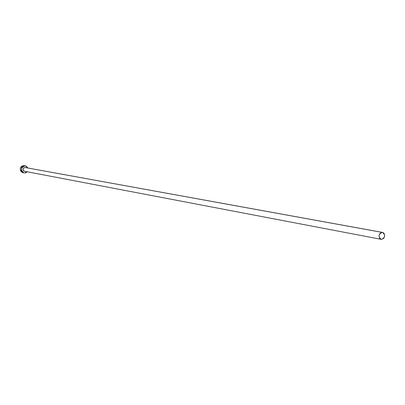 <?xml version="1.0" encoding="UTF-8"?>
<svg xmlns="http://www.w3.org/2000/svg" width="405" height="405" viewBox="0 0 405 405"><rect width="100%" height="100%" fill="white"/><g stroke="black" fill="none" stroke-linecap="round" stroke-linejoin="round"><path stroke-width="0.61" d="M24.69 171.28L23.444 170.672L22.989 169.31L23.591 167.994L24.897 167.488L382.492 232.409C385.631 235.067 385.337 237.391 381.606 239.375L381.201 239.335C378.083 236.657 378.386 234.338 382.117 232.369L24.897 167.488C22.594 168.495 22.442 169.751 24.437 171.249L381.191 239.335M25.414 165.878L23.829 165.625L25.414 165.878L27.94 168.024L26.264 166.156L23.829 165.625C19.526 167.498 19.232 169.837 22.953 172.651L24.098 172.879C20.382 170.054 20.675 167.705 24.988 165.832L23.677 166.05L22.538 166.774L21.738 167.898L21.404 169.244L21.592 170.616L22.26 171.801L24.108 172.879M27.241 171.786L24.599 172.935L25.905 172.717L27.241 171.786M24.27 165.675L22.523 165.842L21.384 166.561L20.589 167.685L20.255 169.032L20.437 170.399L21.111 171.578L22.164 172.388L23.439 172.712M382.117 232.369L380.001 233.361L378.974 235.821L379.642 238.317L380.523 239.092L381.606 239.375L383.717 238.383L384.74 235.923L384.077 233.437L383.201 232.657L382.117 232.369M25.13 167.518L382.477 232.404"/></g></svg>
